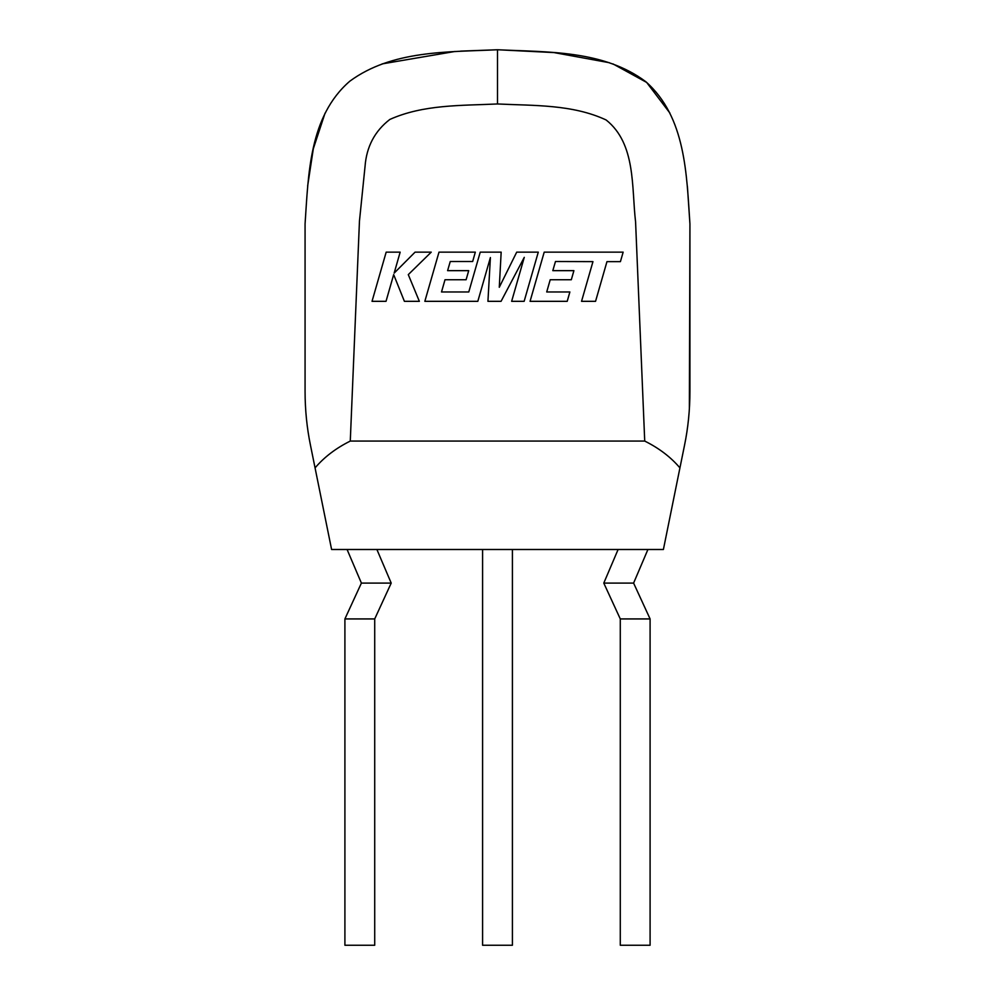 <?xml version="1.0" encoding="UTF-8"?>
<svg xmlns="http://www.w3.org/2000/svg" width="995" height="995" viewBox="0 0 995 995"><rect width="100%" height="100%" fill="white"/><g stroke="black" fill="none" stroke-linecap="round" stroke-linejoin="round"><path stroke-width="1.49" d="M555.471 261.511L592.958 261.635L581.54 301.323L595.557 301.323L606.962 261.635L620.42 261.635L623.156 252.145L544.203 252.145L530.061 301.323L567.212 301.323L569.874 291.97L546.715 291.97L550.21 279.744L571.317 279.744L573.904 270.652L552.81 270.652L555.471 261.511M538.283 252.145L516.703 252.145L499.279 287.281L501.169 252.145L480.237 252.145L468.782 291.97L441.519 291.97L445.001 279.744L466.108 279.744L468.707 270.652L447.601 270.652L450.262 261.511L472.662 261.511L475.324 252.145L438.994 252.145L424.84 301.323L477.824 301.323L490.398 257.543L487.936 301.323L501.057 301.323L524.278 257.332L511.641 301.323L524.141 301.323L538.283 252.145M386.172 252.145L372.03 301.323L386.023 301.323L393.672 274.62L404.393 301.323L419.355 301.323L408.286 274.62L431.245 252.145L415.064 252.145L394.157 273.115L400.164 252.145L386.172 252.145M618.106 549.489L603.791 583.095L633.604 583.095L647.919 549.489M603.791 583.095L620.283 618.927L650.096 618.927L650.096 945.25L620.283 945.25L620.283 618.927M633.604 583.095L650.096 618.927M512.413 549.489L512.413 945.25L482.587 945.25L482.587 549.489M347.081 549.489L361.396 583.095L391.209 583.095L376.894 549.489M361.396 583.095L344.904 618.927L344.904 945.25L374.717 945.25L374.717 618.927L344.904 618.927M391.209 583.095L374.717 618.927M663.404 549.489L679.933 467.886L663.404 549.489L331.596 549.489L310.465 445.225L331.596 549.489M305.067 223.912L305.067 391.383L305.067 223.912C308.462 174.411 309.084 116.378 349.83 81.18C392.154 50.086 447.402 52.188 497.5 49.75L460.548 51.118M454.989 51.466L382.092 63.904M325.054 113.131L313.325 148.715L307.654 185.928M679.933 467.886L684.535 445.225L679.933 467.886C670.767 457.103 659.026 448.173 644.723 441.071L635.581 221.91C631.502 187.607 636.153 143.84 606.129 119.972C572.386 104.239 533.917 105.744 497.5 103.965C461.344 105.669 423.534 104.363 389.841 119.437C374.767 131.066 366.508 146.738 365.041 166.451L359.456 221.139L350.277 441.071C335.974 448.16 324.246 457.103 315.067 467.886M689.373 408.933L689.933 223.912L689.933 391.383C689.908 409.816 688.117 427.763 684.535 445.225M609.301 62.697L553.954 52.573L497.5 49.75C547.685 52.2 603.542 50.073 645.743 81.652C685.841 116.875 686.6 174.647 689.933 223.912L687.408 186.488M669.946 113.131L646.663 82.423L612.97 63.916M305.067 391.383C305.092 409.816 306.883 427.763 310.465 445.225C306.883 427.763 305.092 409.816 305.067 391.383M497.5 103.965L497.5 49.75M350.277 441.071L644.723 441.071"/></g></svg>
